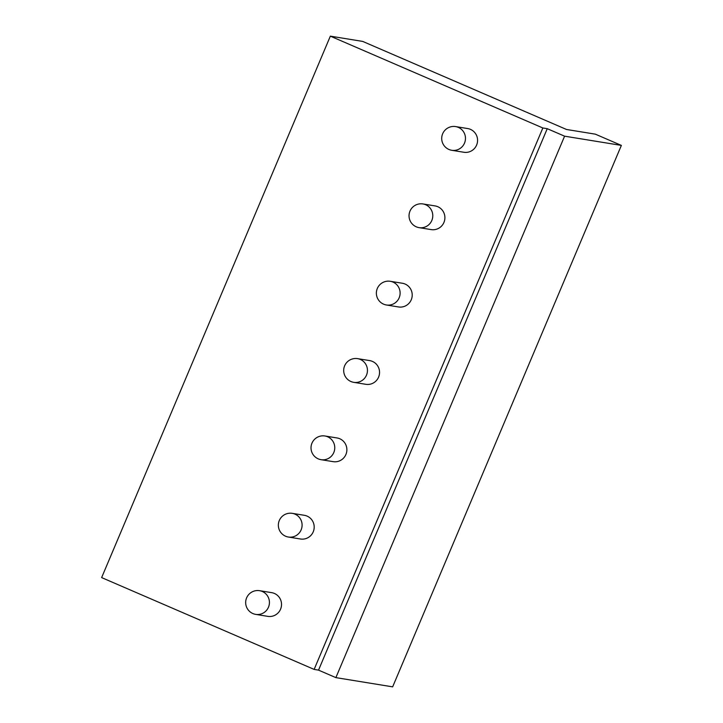 <?xml version="1.0" encoding="UTF-8"?>
<svg xmlns="http://www.w3.org/2000/svg" width="723" height="723" viewBox="0 0 723 723"><rect width="100%" height="100%" fill="white"/><g stroke="black" fill="none" stroke-linecap="round" stroke-linejoin="round"><path stroke-width="1.08" d="M330.348 36.15L101.636 577.596L314.134 669.408L318.536 670.131L335.879 677.623L392.652 686.85L621.364 145.404L595.345 134.162L566.516 129.48L362.693 41.41L330.348 36.15L542.846 127.971L547.248 128.685L564.591 136.177L621.364 145.404M314.134 669.408L542.846 127.971M449.028 149.489A12.011 11.794 -80.8 0 0 451.767 150.294L463.868 152.264A12.011 11.794 -80.8 0 0 470.465 129.363A12.011 11.794 -80.8 0 0 467.727 128.558L455.617 126.588A12.011 12.011 0 0 0 448.929 149.462A12.011 12.011 0 0 0 451.767 150.294A12.011 11.794 -80.8 0 0 458.364 127.393A12.011 11.794 -80.8 0 0 455.617 126.588M416.349 226.841A12.011 11.794 -80.8 0 0 419.096 227.646L431.197 229.607A12.011 11.794 -80.8 0 0 437.795 206.706A12.011 11.794 -80.8 0 0 435.047 205.91L422.946 203.94A12.011 12.011 0 0 0 416.258 226.814A12.011 12.011 0 0 0 419.096 227.646A12.011 11.794 -80.8 0 0 425.684 204.745A12.011 11.794 -80.8 0 0 422.946 203.94M383.678 304.193A12.011 11.794 -80.8 0 0 386.416 304.989L398.527 306.959A12.011 11.794 -80.8 0 0 405.115 284.058A12.011 11.794 -80.8 0 0 402.377 283.253L390.275 281.292A12.011 12.011 0 0 0 383.588 304.166A12.011 12.011 0 0 0 386.416 304.989A12.011 11.794 -80.8 0 0 393.014 282.087A12.011 11.794 -80.8 0 0 390.275 281.292M351.007 381.536A12.011 11.794 -80.8 0 0 353.746 382.34L365.847 384.311A12.011 11.794 -80.8 0 0 372.444 361.41A12.011 11.794 -80.8 0 0 369.706 360.605L357.596 358.635A12.011 12.011 0 0 0 350.908 381.509A12.011 12.011 0 0 0 353.746 382.34A12.011 11.794 -80.8 0 0 360.343 359.439A12.011 11.794 -80.8 0 0 357.596 358.635M318.328 458.888A12.011 11.794 -80.8 0 0 321.075 459.692L333.176 461.654A12.011 11.794 -80.8 0 0 339.774 438.753A12.011 11.794 -80.8 0 0 337.026 437.957L324.925 435.987A12.011 12.011 0 0 0 318.237 458.861A12.011 12.011 0 0 0 321.075 459.692A12.011 11.794 -80.8 0 0 327.664 436.791A12.011 11.794 -80.8 0 0 324.925 435.987M285.657 536.24A12.011 11.794 -80.8 0 0 288.396 537.035L300.506 539.006A12.011 11.794 -80.8 0 0 307.094 516.105A12.011 11.794 -80.8 0 0 304.356 515.3L292.255 513.339A12.011 12.011 0 0 0 285.567 536.213A12.011 12.011 0 0 0 288.396 537.035A12.011 11.794 -80.8 0 0 294.993 514.134A12.011 11.794 -80.8 0 0 292.255 513.339M252.987 613.583A12.011 11.794 -80.8 0 0 255.725 614.387L267.826 616.358A12.011 11.794 -80.8 0 0 274.424 593.456A12.011 11.794 -80.8 0 0 271.685 592.652L259.575 590.682A12.011 12.011 0 0 0 252.887 613.556A12.011 12.011 0 0 0 255.725 614.387A12.011 11.794 -80.8 0 0 262.322 591.486A12.011 11.794 -80.8 0 0 259.575 590.682M335.879 677.623L564.591 136.177M318.536 670.131L547.248 128.685"/></g></svg>

